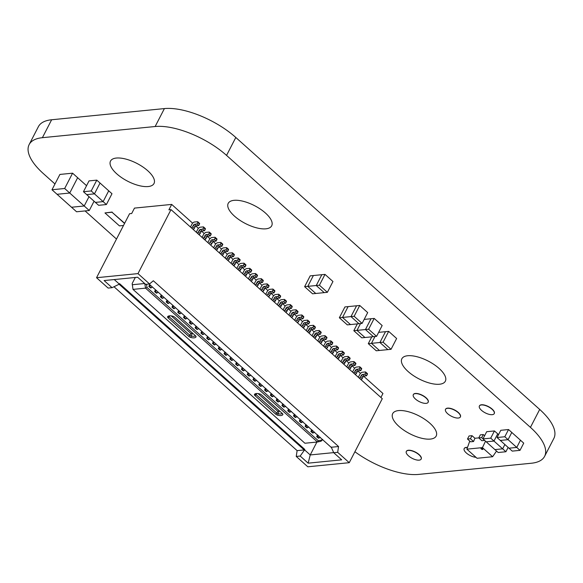 <?xml version="1.0" encoding="UTF-8"?>
<svg xmlns="http://www.w3.org/2000/svg" width="583" height="583" viewBox="0 0 583 583"><rect width="100%" height="100%" fill="white"/><g stroke="black" fill="none" stroke-linecap="round" stroke-linejoin="round"><path stroke-width="0.87" d="M54.97 183.98L43.324 173.559A55.582 22.781 27.3 0 1 29.15 144.569A55.582 22.781 27.3 0 1 42.391 137.69L155.144 126.518A55.582 22.781 27.3 0 1 226.554 155.399L530.435 427.368A55.618 22.803 27.3 0 1 544.595 456.358A55.618 22.803 27.3 0 1 531.375 463.237L418.616 474.416A55.618 22.803 27.3 0 1 354.901 451.745M29.15 144.569L38.405 126.642A55.582 22.781 27.3 0 1 51.639 119.763L164.399 108.584A55.582 22.781 27.3 0 1 235.809 137.471L539.69 409.441A55.618 22.803 27.3 0 1 553.85 438.431L544.595 456.358M116.498 239.052L85.082 210.929M148.184 186.545A24.464 10.028 -152.7 0 0 153.999 183.521A24.464 10.028 -152.7 0 0 136.867 163.386A24.464 10.028 -152.7 0 0 110.522 161.076A24.464 10.028 -152.7 0 0 121.796 177.735A24.464 10.028 -152.7 0 0 148.184 186.545M265.87 228.82A24.464 10.028 -152.7 0 0 271.693 225.796A24.464 10.028 -152.7 0 0 254.552 205.668A24.464 10.028 -152.7 0 0 228.215 203.358A24.464 10.028 -152.7 0 0 239.489 220.017A24.464 10.028 -152.7 0 0 265.87 228.82M430.356 439.086A24.464 10.028 -152.7 0 0 436.171 436.062A24.464 10.028 -152.7 0 0 419.039 415.927A24.464 10.028 -152.7 0 0 392.694 413.617A24.464 10.028 -152.7 0 0 403.968 430.276A24.464 10.028 -152.7 0 0 430.356 439.086M439.516 384.233A24.464 10.028 -152.7 0 0 445.339 381.209A24.464 10.028 -152.7 0 0 428.199 361.074A24.464 10.028 -152.7 0 0 401.862 358.764A24.464 10.028 -152.7 0 0 413.136 375.423A24.464 10.028 -152.7 0 0 439.516 384.233M494.26 413.544A8.337 3.418 -152.7 0 0 494.311 413.456A8.337 3.418 -152.7 0 0 492.183 409.106A8.337 3.418 -152.7 0 0 484.699 405.127A8.337 3.418 -152.7 0 0 479.488 405.804A8.337 3.418 -152.7 0 0 479.445 405.899M492.088 409.288A8.337 3.418 -152.7 0 0 484.604 405.309A8.337 3.418 -152.7 0 0 479.394 405.987A8.337 3.418 -152.7 0 0 485.238 412.851A8.337 3.418 -152.7 0 0 494.216 413.639A8.337 3.418 -152.7 0 0 492.088 409.288M428.17 402.226A8.337 3.418 -152.7 0 0 428.221 402.139A8.337 3.418 -152.7 0 0 426.093 397.788A8.337 3.418 -152.7 0 0 418.601 393.809A8.337 3.418 -152.7 0 0 413.398 394.487A8.337 3.418 -152.7 0 0 413.354 394.582M425.998 397.97A8.337 3.418 -152.7 0 0 418.514 393.991A8.337 3.418 -152.7 0 0 413.303 394.669A8.337 3.418 -152.7 0 0 419.148 401.534A8.337 3.418 -152.7 0 0 428.126 402.321A8.337 3.418 -152.7 0 0 425.998 397.97M421.174 459.025A8.337 3.418 -152.7 0 0 421.225 458.938A8.337 3.418 -152.7 0 0 419.104 454.587A8.337 3.418 -152.7 0 0 411.613 450.601A8.337 3.418 -152.7 0 0 406.402 451.286A8.337 3.418 -152.7 0 0 406.358 451.373M419.009 454.769A8.337 3.418 -152.7 0 0 411.518 450.783A8.337 3.418 -152.7 0 0 406.315 451.468A8.337 3.418 -152.7 0 0 412.152 458.325A8.337 3.418 -152.7 0 0 421.137 459.113A8.337 3.418 -152.7 0 0 419.009 454.769M467.508 447.394A8.337 3.418 -152.7 0 0 464.265 448.429A8.337 3.418 -152.7 0 0 464.221 448.516M467.442 447.576A8.337 3.418 -152.7 0 0 464.177 448.604A8.337 3.418 -152.7 0 0 467.428 453.865A8.337 3.418 -152.7 0 0 475.968 457.305M460.381 416.903A8.337 3.418 -152.7 0 0 460.432 416.816A8.337 3.418 -152.7 0 0 458.304 412.465A8.337 3.418 -152.7 0 0 450.819 408.486A8.337 3.418 -152.7 0 0 445.609 409.164A8.337 3.418 -152.7 0 0 445.565 409.259M458.216 412.647A8.337 3.418 -152.7 0 0 450.725 408.661A8.337 3.418 -152.7 0 0 445.514 409.346A8.337 3.418 -152.7 0 0 451.359 416.211A8.337 3.418 -152.7 0 0 460.337 416.998A8.337 3.418 -152.7 0 0 458.216 412.647M124.551 223.457L112.016 212.234L104.969 212.933L119.442 225.883L123.501 225.483M124.645 223.274L112.016 212.234M112.111 212.059L104.969 212.933M494.901 449.595L502.655 448.83L505.913 451.745L498.159 452.51L494.901 449.595L486.222 441.827L493.976 441.061L502.655 448.83L494.901 449.602M504.878 444.516L502.655 448.83L504.885 444.516M508.136 447.431L505.913 451.745M482.964 438.912L486.688 431.704L494.442 430.939L497.693 433.847L493.976 441.061L486.222 441.827L482.964 438.912L490.718 438.146L493.976 441.061L497.693 433.847L498.552 434.619M494.442 430.939L490.718 438.146M508.995 448.203L516.749 447.431L520.007 450.346L512.253 451.118L500.316 440.435L508.07 439.662L516.749 447.431L508.995 448.203M497.059 437.52L504.812 436.747L508.07 439.662L511.787 432.455L508.07 439.662L500.316 440.435L497.059 437.52L500.782 430.305L508.536 429.54L520.473 440.223L516.749 447.431L520.473 440.223L523.731 443.138L520.007 450.346M508.536 429.54L504.812 436.747M483.03 438.795L481.718 437.622L483.3 434.554L484.611 435.727M481.718 437.622L478.752 437.913L480.341 434.852L483.3 434.554M478.752 437.913L481.864 440.697L484.648 440.42M473.549 441.52L470.437 438.737L472.019 435.676L474.919 438.263L473.549 441.52L470.59 441.812L467.479 439.028L469.06 435.967L472.019 435.676M470.437 438.737L467.479 439.028M482.6 449.493A1.057 0.43 -152.7 0 0 482.855 449.362A1.057 0.43 -152.7 0 0 482.367 448.64A1.057 0.43 -152.7 0 0 481.23 448.261A1.057 0.43 -152.7 0 0 480.975 448.393A1.057 0.43 -152.7 0 0 481.463 449.114A1.057 0.43 -152.7 0 0 482.6 449.493A1.057 0.43 -152.7 0 0 482.855 449.362A1.057 0.43 -152.7 0 0 482.367 448.64A1.057 0.43 -152.7 0 0 481.23 448.261A1.057 0.43 -152.7 0 0 480.975 448.393A1.057 0.43 -152.7 0 0 481.463 449.114A1.057 0.43 -152.7 0 0 482.6 449.493M482.433 447.62L466.874 449.158L477.054 458.274L492.613 456.729L482.433 447.62L485.515 441.2M492.613 456.729L496.548 451.067M478.774 437.884L474.919 438.263M466.874 449.158L469.767 441.076M208.576 234.351L209.319 232.909L211.053 234.461L210.31 235.904L208.576 234.351L206.178 234.592L207.912 236.144L210.31 235.904M231.764 263.99L231.99 263.968A1.115 0.539 131.8 0 0 233.156 262.991L233.951 261.461A1.115 0.539 131.8 0 1 235.117 260.492L237.514 260.251L239.249 261.811L239.992 260.368A1.115 0.539 131.8 0 0 240.028 259.61A1.115 0.539 131.8 0 0 239.759 259.537M233.156 262.991L234.891 264.551L235.685 263.013A1.115 0.539 131.8 0 1 236.858 262.044L239.249 261.811M213.633 247.76L215.513 244.102L216.796 243.06A1.115 0.539 131.8 0 1 217.415 242.761L220.658 242.441A1.115 0.539 131.8 0 1 220.928 242.513A1.115 0.539 131.8 0 1 220.891 243.271L222.633 244.824A1.115 0.539 131.8 0 0 222.67 244.066A1.115 0.539 131.8 0 0 222.393 243.993M168.101 301.054L166.162 301.95L167.095 300.15M160.376 296.769L161.083 296.696L162.817 298.256L162.11 298.321L160.376 296.769L161.309 294.969M208.612 243.264L210.346 244.824M166.162 301.95L167.904 303.503L169.842 302.606M166.869 301.877L168.604 303.437M210.813 233.63A1.115 0.539 131.8 0 1 211.09 233.703A1.115 0.539 131.8 0 1 211.053 234.461M206.178 234.592A1.115 0.539 131.8 0 0 205.005 235.561L204.218 237.092L205.952 238.644L206.746 237.113A1.115 0.539 131.8 0 1 207.912 236.144M205.952 238.644A1.115 0.539 131.8 0 1 204.786 239.62L204.56 239.642M234.891 264.551A1.115 0.539 131.8 0 1 233.725 265.52L233.499 265.542M214.398 248.445L214.624 248.424A1.115 0.539 131.8 0 0 215.79 247.454L217.532 249.007L218.319 247.476A1.115 0.539 131.8 0 1 219.492 246.507L221.89 246.266L222.633 244.824M215.79 247.454L216.584 245.924A1.115 0.539 131.8 0 1 217.751 244.947L220.148 244.714L220.891 243.271M144.788 283.622L145.539 288.148L132.997 289.387L132.173 283.535L135.307 277.472M322.654 439.371L322.377 439.895L318.318 440.763L147.011 287.441L145.539 288.148L317.451 442.001L304.909 443.248L132.997 289.387M147.011 287.441L146.486 284.271M204.218 237.092A1.115 0.539 131.8 0 1 203.044 238.061L204.786 239.62M137.982 273.609L171.016 209.618L168.895 209.822L171.686 204.414L134.476 208.102L131.685 213.516L129.572 213.721L96.545 277.712L137.982 273.609L149.561 283.965L145.612 284.358L137.654 277.238L104.109 280.561L112.067 287.681L119.362 284.125L114.261 279.556M220.148 244.714L221.89 246.266M216.606 238.811A1.115 0.539 131.8 0 1 216.876 238.884A1.115 0.539 131.8 0 1 216.84 239.642L216.096 241.085L213.699 241.326A1.115 0.539 131.8 0 0 212.533 242.295L211.738 243.825A1.115 0.539 131.8 0 1 210.572 244.802M161.083 296.696L162.314 295.873M119.114 284.249L304.231 449.93L304.822 449.442L119.595 283.673L119.362 284.125M112.067 287.681L108.125 288.075L96.545 277.712M173.894 306.235L171.956 307.132L173.69 308.684L175.629 307.788M144.664 283.513L132.224 284.744M230.992 263.297L232.879 259.646L234.162 258.604A1.115 0.539 131.8 0 1 234.781 258.298L238.017 257.978A1.115 0.539 131.8 0 1 238.294 258.05A1.115 0.539 131.8 0 1 238.258 258.808L239.992 260.368M216.14 249.998L216.359 249.976A1.115 0.539 131.8 0 0 217.532 249.007M113.998 286.741L297.119 450.637L296.237 456.438L307.809 466.794L349.253 462.691L337.674 452.328L338.555 446.527L153.336 280.758L149.561 283.965M237.514 260.251L238.258 258.808M207.839 242.579L209.727 238.921L211.01 237.879A1.115 0.539 131.8 0 1 211.629 237.58L214.865 237.259A1.115 0.539 131.8 0 1 215.142 237.332A1.115 0.539 131.8 0 1 215.105 238.09L214.362 239.533L211.964 239.773A1.115 0.539 131.8 0 0 210.798 240.743L210.004 242.273A1.115 0.539 131.8 0 1 208.838 243.242M283.87 404.66L281.924 405.557L282.857 403.757M257.118 275.074A1.115 0.539 131.8 0 1 257.394 275.147A1.115 0.539 131.8 0 1 257.358 275.905L256.615 277.348L254.217 277.588A1.115 0.539 131.8 0 0 253.051 278.557L252.257 280.088A1.115 0.539 131.8 0 1 251.091 281.064L250.865 281.086M162.817 298.256L164.056 297.425M209.319 232.909A1.115 0.539 131.8 0 0 209.355 232.151A1.115 0.539 131.8 0 0 209.078 232.078L205.843 232.398A1.115 0.539 131.8 0 0 205.223 232.697L203.941 233.739L202.053 237.398M179.681 311.417L177.742 312.313L179.477 313.865L181.415 312.969M171.956 307.132L172.881 305.332M172.655 307.059L174.397 308.611M220.192 253.627L220.41 253.605A1.115 0.539 131.8 0 0 221.584 252.636L222.371 251.098A1.115 0.539 131.8 0 1 223.544 250.129L225.942 249.896L226.685 248.453A1.115 0.539 131.8 0 0 226.721 247.695A1.115 0.539 131.8 0 0 226.444 247.622L223.202 247.943A1.115 0.539 131.8 0 0 222.582 248.241L221.307 249.284L219.419 252.935M184.461 315.687L183.528 317.487L185.263 319.047L187.209 318.15M183.528 317.487L185.467 316.591M184.235 317.422L185.97 318.974M214.362 239.533L216.096 241.085M233.965 254.356A1.115 0.539 131.8 0 1 234.242 254.428A1.115 0.539 131.8 0 1 234.206 255.186L233.462 256.629L231.065 256.863A1.115 0.539 131.8 0 0 229.899 257.839L229.104 259.369A1.115 0.539 131.8 0 1 227.938 260.339L227.713 260.361M225.206 258.116L227.093 254.465L228.376 253.423A1.115 0.539 131.8 0 1 228.995 253.124L232.231 252.803A1.115 0.539 131.8 0 1 232.508 252.869A1.115 0.539 131.8 0 1 232.471 253.634L234.206 255.186M225.978 258.808L226.197 258.786A1.115 0.539 131.8 0 0 227.37 257.817L228.157 256.28A1.115 0.539 131.8 0 1 229.33 255.31L231.728 255.07L233.462 256.629M231.728 255.07L232.471 253.634M228.179 249.174A1.115 0.539 131.8 0 1 228.456 249.247A1.115 0.539 131.8 0 1 228.419 250.005L227.676 251.448L225.278 251.681A1.115 0.539 131.8 0 0 224.105 252.658L223.318 254.188A1.115 0.539 131.8 0 1 222.145 255.157L221.926 255.179M225.942 249.896L227.676 251.448M178.449 312.24L180.183 313.792M177.742 312.313L178.668 310.506M318.588 341.696L318.806 341.667A1.115 0.539 131.8 0 0 319.98 340.698L320.774 339.168A1.115 0.539 131.8 0 1 321.94 338.198L324.337 337.958L325.081 336.515A1.115 0.539 131.8 0 0 325.117 335.757A1.115 0.539 131.8 0 0 324.84 335.684L321.605 336.005A1.115 0.539 131.8 0 0 320.985 336.304L319.703 337.346L317.815 341.004M191.246 227.727L191.472 227.705A1.115 0.539 131.8 0 0 192.638 226.729L193.432 225.198A1.115 0.539 131.8 0 1 194.598 224.229L196.996 223.989L197.739 222.553A1.115 0.539 131.8 0 0 197.775 221.788A1.115 0.539 131.8 0 0 197.499 221.715L194.263 222.036A1.115 0.539 131.8 0 0 193.643 222.342L192.361 223.384L190.481 227.035M199.24 223.274A1.115 0.539 131.8 0 1 199.517 223.347A1.115 0.539 131.8 0 1 199.481 224.105L198.737 225.548L196.996 223.989M192.638 226.729L194.379 228.288L195.167 226.751A1.115 0.539 131.8 0 1 196.34 225.781L198.737 225.548M192.988 229.279L193.206 229.257A1.115 0.539 131.8 0 0 194.379 228.288M150.742 285.51L148.803 286.406L149.729 284.606M148.803 286.406L150.538 287.966L152.476 287.069M149.503 286.34L151.245 287.893M197.032 232.909L197.258 232.887A1.115 0.539 131.8 0 0 198.431 231.91L199.218 230.38A1.115 0.539 131.8 0 1 200.392 229.411L202.782 229.17L203.533 227.727A1.115 0.539 131.8 0 0 203.569 226.969A1.115 0.539 131.8 0 0 203.292 226.896L200.049 227.217A1.115 0.539 131.8 0 0 199.43 227.523L198.154 228.565L196.267 232.216M205.027 228.456A1.115 0.539 131.8 0 1 205.303 228.521A1.115 0.539 131.8 0 1 205.267 229.287L204.524 230.722L202.782 229.17M198.431 231.91L200.166 233.47L200.953 231.932A1.115 0.539 131.8 0 1 202.126 230.963L204.524 230.722M198.774 234.461L198.992 234.439A1.115 0.539 131.8 0 0 200.166 233.47M156.528 290.691L154.59 291.587L156.324 293.14L158.263 292.243M155.297 291.522L157.031 293.074M154.59 291.587L155.515 289.787M195.108 327.85L195.808 327.784L197.55 329.337L196.843 329.402L195.108 327.85L196.034 326.05M243.344 274.345L243.563 274.323A1.115 0.539 131.8 0 0 244.736 273.354L245.523 271.824A1.115 0.539 131.8 0 1 246.696 270.855L249.094 270.614L250.828 272.166L251.572 270.723A1.115 0.539 131.8 0 0 251.608 269.965A1.115 0.539 131.8 0 0 251.331 269.893M244.736 273.354L246.471 274.906L247.258 273.376A1.115 0.539 131.8 0 1 248.431 272.407L250.828 272.166M242.572 273.66L244.459 270.002L245.734 268.96A1.115 0.539 131.8 0 1 246.354 268.661L249.597 268.34A1.115 0.539 131.8 0 1 249.874 268.413A1.115 0.539 131.8 0 1 249.837 269.171L251.572 270.723M195.808 327.784L197.047 326.954M197.55 329.337L198.781 328.506M191.26 321.772L189.315 322.669L191.056 324.228L192.995 323.332M190.022 322.603L191.756 324.155M189.315 322.669L190.247 320.869M246.471 274.906A1.115 0.539 131.8 0 1 245.297 275.883L245.079 275.905M249.13 279.527L249.349 279.505A1.115 0.539 131.8 0 0 250.522 278.536L251.309 277.005A1.115 0.539 131.8 0 1 252.483 276.029L254.88 275.795L256.615 277.348M282.631 405.484L284.366 407.043L285.604 406.213M237.551 269.171L237.777 269.149A1.115 0.539 131.8 0 0 238.943 268.173L239.737 266.642A1.115 0.539 131.8 0 1 240.903 265.673L243.3 265.433L244.044 263.99A1.115 0.539 131.8 0 0 244.08 263.232A1.115 0.539 131.8 0 0 243.811 263.159L240.568 263.48A1.115 0.539 131.8 0 0 239.948 263.786L238.666 264.828L236.785 268.479M243.3 265.433L245.042 266.985L245.786 265.549A1.115 0.539 131.8 0 0 245.822 264.784A1.115 0.539 131.8 0 0 245.545 264.711M238.943 268.173L240.684 269.732L241.471 268.195A1.115 0.539 131.8 0 1 242.645 267.225L245.042 266.985M240.684 269.732A1.115 0.539 131.8 0 1 239.511 270.701L239.292 270.723M254.88 275.795L255.624 274.353A1.115 0.539 131.8 0 0 255.66 273.595A1.115 0.539 131.8 0 0 255.383 273.522L252.148 273.842A1.115 0.539 131.8 0 0 251.528 274.141L250.245 275.183L248.358 278.842M262.911 280.255A1.115 0.539 131.8 0 1 263.188 280.328A1.115 0.539 131.8 0 1 263.144 281.086L262.401 282.529L260.011 282.77A1.115 0.539 131.8 0 0 258.837 283.739L258.043 285.269A1.115 0.539 131.8 0 1 256.877 286.238L256.651 286.26M202.833 332.135L200.895 333.031L202.629 334.584L204.567 333.687M201.601 332.959L203.336 334.518M319.98 340.698L321.714 342.25L322.508 340.72A1.115 0.539 131.8 0 1 323.674 339.751L326.072 339.51L326.815 338.067A1.115 0.539 131.8 0 0 326.852 337.309A1.115 0.539 131.8 0 0 326.575 337.236M200.895 333.031L201.82 331.231M278.579 401.862L277.872 401.927L276.138 400.375L276.845 400.302L278.579 401.862L279.818 401.031M254.917 284.708L255.143 284.686A1.115 0.539 131.8 0 0 256.309 283.717L257.103 282.187A1.115 0.539 131.8 0 1 258.269 281.21L260.667 280.977L261.41 279.534L263.144 281.086M249.094 270.614L249.837 269.171M260.667 280.977L262.401 282.529M208.619 337.317L206.681 338.213L208.415 339.765L210.361 338.869M207.388 338.14L209.122 339.7M206.681 338.213L207.614 336.413M261.41 279.534A1.115 0.539 131.8 0 0 261.446 278.776A1.115 0.539 131.8 0 0 261.169 278.703L257.934 279.024A1.115 0.539 131.8 0 0 257.314 279.323L256.032 280.365L254.144 284.023M268.697 285.437A1.115 0.539 131.8 0 1 268.974 285.51A1.115 0.539 131.8 0 1 268.938 286.268L268.195 287.711L265.797 287.944A1.115 0.539 131.8 0 0 264.624 288.92L263.837 290.451A1.115 0.539 131.8 0 1 262.663 291.42L262.445 291.442M260.703 289.889L260.929 289.868A1.115 0.539 131.8 0 0 262.095 288.898L262.889 287.361A1.115 0.539 131.8 0 1 264.063 286.391L266.453 286.158L268.195 287.711M214.413 342.498L212.467 343.394L214.209 344.947L216.147 344.05M213.174 343.321L214.908 344.874M212.467 343.394L213.4 341.594M259.938 289.197L261.818 285.546L263.101 284.504A1.115 0.539 131.8 0 1 263.72 284.205L266.963 283.885A1.115 0.539 131.8 0 1 267.233 283.957A1.115 0.539 131.8 0 1 267.196 284.715L268.938 286.268M266.497 295.071L268.231 296.623M266.715 295.049A1.115 0.539 131.8 0 0 267.889 294.08L268.676 292.542A1.115 0.539 131.8 0 1 269.849 291.573L272.246 291.332L273.981 292.892L274.724 291.449A1.115 0.539 131.8 0 0 274.761 290.691A1.115 0.539 131.8 0 0 274.484 290.618M267.889 294.08L269.623 295.632L270.417 294.102A1.115 0.539 131.8 0 1 271.583 293.125L273.981 292.892M265.724 294.379L267.612 290.728L268.887 289.685A1.115 0.539 131.8 0 1 269.506 289.387L272.749 289.059A1.115 0.539 131.8 0 1 273.026 289.132A1.115 0.539 131.8 0 1 272.99 289.897L274.724 291.449M279.767 298.073L278.033 296.514L275.635 296.754A1.115 0.539 131.8 0 0 274.462 297.724L273.675 299.254A1.115 0.539 131.8 0 1 272.501 300.23L274.243 301.783A1.115 0.539 131.8 0 0 275.409 300.813L276.204 299.276A1.115 0.539 131.8 0 1 277.37 298.307L279.767 298.073L280.51 296.63A1.115 0.539 131.8 0 0 280.547 295.873A1.115 0.539 131.8 0 0 280.27 295.8M220.199 347.679L218.261 348.576L219.995 350.128L221.934 349.232M218.96 348.503L220.702 350.055M218.261 348.576L219.186 346.768M269.623 295.632A1.115 0.539 131.8 0 1 268.45 296.601M272.246 291.332L272.99 289.897M266.453 286.158L267.196 284.715M285.553 303.247L283.819 301.695L281.421 301.936A1.115 0.539 131.8 0 0 280.255 302.905L279.461 304.435A1.115 0.539 131.8 0 1 278.295 305.412L280.029 306.964A1.115 0.539 131.8 0 0 281.203 305.995L281.99 304.457A1.115 0.539 131.8 0 1 283.163 303.488L285.553 303.247L286.297 301.812A1.115 0.539 131.8 0 0 286.34 301.047A1.115 0.539 131.8 0 0 286.064 300.974M278.033 296.514L278.776 295.071A1.115 0.539 131.8 0 0 278.812 294.313A1.115 0.539 131.8 0 0 278.536 294.24L275.3 294.561A1.115 0.539 131.8 0 0 274.68 294.867L273.398 295.909L271.51 299.56M225.985 352.853L224.047 353.75L225.781 355.309L227.72 354.413M224.754 353.684L226.488 355.236M224.047 353.75L224.972 351.95M281.924 405.557L283.666 407.109L284.366 407.043M283.855 310.608L284.081 310.586A1.115 0.539 131.8 0 0 285.247 309.617L286.042 308.086A1.115 0.539 131.8 0 1 287.215 307.117L289.605 306.877L290.349 305.434A1.115 0.539 131.8 0 0 290.392 304.676A1.115 0.539 131.8 0 0 290.115 304.603L286.872 304.924A1.115 0.539 131.8 0 0 286.253 305.222L284.978 306.264L283.09 309.923M231.772 358.035L229.833 358.931L231.568 360.483L233.513 359.587M230.54 358.866L232.274 360.418M229.833 358.931L230.766 357.131M276.138 400.375L277.071 398.575M276.845 400.302L278.076 399.479M291.85 306.155A1.115 0.539 131.8 0 1 292.127 306.228A1.115 0.539 131.8 0 1 292.09 306.986L291.347 308.429L288.949 308.669A1.115 0.539 131.8 0 0 287.776 309.639L286.989 311.169A1.115 0.539 131.8 0 1 285.816 312.145L285.597 312.167M277.297 304.741L279.184 301.083L280.467 300.048A1.115 0.539 131.8 0 1 281.086 299.742L284.322 299.422A1.115 0.539 131.8 0 1 284.599 299.494A1.115 0.539 131.8 0 1 284.562 300.252L286.297 301.812M289.605 306.877L291.347 308.429M248.125 372.675L247.199 374.475L249.138 373.579M247.906 374.403L249.641 375.955L250.872 375.131M237.565 363.216L235.619 364.113L237.361 365.665L239.3 364.769M236.326 364.047L238.061 365.599M235.619 364.113L236.552 362.313M283.819 301.695L284.562 300.252M294.663 320.286L296.55 316.627L297.833 315.585A1.115 0.539 131.8 0 1 298.452 315.286L301.688 314.966A1.115 0.539 131.8 0 1 301.965 315.039A1.115 0.539 131.8 0 1 301.928 315.797L303.663 317.349A1.115 0.539 131.8 0 0 303.699 316.591A1.115 0.539 131.8 0 0 303.422 316.518M243.351 368.398L241.413 369.294L243.147 370.846L245.086 369.95M242.113 369.221L243.854 370.781M241.413 369.294L242.339 367.494M247.199 374.475L248.934 376.028L249.641 375.955M320.322 343.249L320.548 343.227A1.115 0.539 131.8 0 0 321.714 342.25M312.801 336.515L313.02 336.493A1.115 0.539 131.8 0 0 314.193 335.517L314.98 333.986A1.115 0.539 131.8 0 1 316.154 333.017L318.551 332.776L319.295 331.333A1.115 0.539 131.8 0 0 319.331 330.576A1.115 0.539 131.8 0 0 319.054 330.503L315.811 330.823A1.115 0.539 131.8 0 0 315.192 331.129L313.916 332.172L312.029 335.823M324.337 337.958L326.072 339.51M260.718 383.935L258.772 384.831L260.514 386.391L262.452 385.494M259.479 384.765L261.213 386.318M258.772 384.831L259.705 383.031M254.924 378.761L252.986 379.657L254.72 381.209L256.666 380.313M253.692 379.584L255.427 381.136M252.986 379.657L253.918 377.857M314.193 335.517L315.928 337.076L316.722 335.538A1.115 0.539 131.8 0 1 317.888 334.569L320.286 334.336L321.029 332.893A1.115 0.539 131.8 0 0 321.065 332.135A1.115 0.539 131.8 0 0 320.788 332.062M318.551 332.776L320.286 334.336M295.435 320.971L297.17 322.523M295.654 320.949A1.115 0.539 131.8 0 0 296.827 319.98L297.621 318.449A1.115 0.539 131.8 0 1 298.788 317.473L301.185 317.239L302.92 318.792L303.663 317.349M296.827 319.98L298.562 321.532L299.356 320.001A1.115 0.539 131.8 0 1 300.522 319.032L302.92 318.792M289.649 315.789L289.868 315.767A1.115 0.539 131.8 0 0 291.041 314.798L291.828 313.268A1.115 0.539 131.8 0 1 293.001 312.291L295.399 312.058L296.142 310.615A1.115 0.539 131.8 0 0 296.179 309.857A1.115 0.539 131.8 0 0 295.902 309.784L292.659 310.105A1.115 0.539 131.8 0 0 292.039 310.404L290.764 311.446L288.876 315.104M295.399 312.058L297.133 313.61L297.877 312.167A1.115 0.539 131.8 0 0 297.913 311.409A1.115 0.539 131.8 0 0 297.636 311.337M291.041 314.798L292.775 316.35L293.57 314.82A1.115 0.539 131.8 0 1 294.736 313.851L297.133 313.61M292.775 316.35A1.115 0.539 131.8 0 1 291.602 317.32L291.383 317.349M315.928 337.076A1.115 0.539 131.8 0 1 314.762 338.045L314.536 338.067M301.222 326.152L301.447 326.13A1.115 0.539 131.8 0 0 302.613 325.161L303.408 323.623A1.115 0.539 131.8 0 1 304.574 322.654L306.971 322.421L307.715 320.978A1.115 0.539 131.8 0 0 307.751 320.22A1.115 0.539 131.8 0 0 307.474 320.147L304.239 320.468A1.115 0.539 131.8 0 0 303.619 320.767L302.337 321.809L300.449 325.46M306.971 322.421L308.706 323.973L309.456 322.53A1.115 0.539 131.8 0 0 309.493 321.772A1.115 0.539 131.8 0 0 309.216 321.699M302.613 325.161L304.355 326.713L305.142 325.183A1.115 0.539 131.8 0 1 306.315 324.206L308.706 323.973M304.355 326.713A1.115 0.539 131.8 0 1 303.182 327.682L302.956 327.704M301.185 317.239L301.928 315.797M298.562 321.532A1.115 0.539 131.8 0 1 297.396 322.501M272.29 394.297L270.352 395.194L272.086 396.746L274.025 395.85M271.059 395.128L272.793 396.68M270.352 395.194L271.277 393.394M307.008 331.333L307.234 331.312A1.115 0.539 131.8 0 0 308.407 330.342L309.194 328.805A1.115 0.539 131.8 0 1 310.367 327.835L312.758 327.595L313.501 326.159A1.115 0.539 131.8 0 0 313.545 325.394A1.115 0.539 131.8 0 0 313.268 325.321L310.025 325.642A1.115 0.539 131.8 0 0 309.405 325.948L308.13 326.99L306.243 330.641M312.758 327.595L314.499 329.155L315.243 327.712A1.115 0.539 131.8 0 0 315.279 326.954A1.115 0.539 131.8 0 0 315.002 326.881M308.407 330.342L310.141 331.895L310.928 330.364A1.115 0.539 131.8 0 1 312.102 329.388L314.499 329.155M310.141 331.895A1.115 0.539 131.8 0 1 308.968 332.864L308.75 332.886M266.504 389.116L264.565 390.012L266.3 391.572L268.238 390.676M265.265 389.947L267.007 391.499M264.565 390.012L265.491 388.212M290.159 412.217L288.417 410.665L287.718 410.738L289.452 412.29L291.391 411.394M288.417 410.665L289.656 409.842M287.718 410.738L288.643 408.938M324.374 346.87L324.6 346.849A1.115 0.539 131.8 0 0 325.766 345.879L326.56 344.349A1.115 0.539 131.8 0 1 327.726 343.38L330.124 343.139L330.867 341.696A1.115 0.539 131.8 0 0 330.904 340.938A1.115 0.539 131.8 0 0 330.627 340.866L327.391 341.186A1.115 0.539 131.8 0 0 326.772 341.485L325.489 342.527L323.601 346.185M332.368 342.418A1.115 0.539 131.8 0 1 332.645 342.491A1.115 0.539 131.8 0 1 332.609 343.249L331.858 344.691L329.468 344.932A1.115 0.539 131.8 0 0 328.295 345.901L327.508 347.432A1.115 0.539 131.8 0 1 326.334 348.408L326.108 348.43M330.124 343.139L331.858 344.691M295.443 415.023L293.504 415.919L294.43 414.119M293.504 415.919L295.238 417.472L297.177 416.575M294.211 415.847L295.945 417.399M330.16 352.052L330.386 352.03A1.115 0.539 131.8 0 0 331.559 351.061L332.346 349.53A1.115 0.539 131.8 0 1 333.52 348.554L335.91 348.321L336.661 346.878A1.115 0.539 131.8 0 0 336.697 346.12A1.115 0.539 131.8 0 0 336.42 346.047L333.177 346.368A1.115 0.539 131.8 0 0 332.558 346.666L331.282 347.708L329.395 351.367M338.155 347.599A1.115 0.539 131.8 0 1 338.431 347.672A1.115 0.539 131.8 0 1 338.395 348.43L337.652 349.873L335.254 350.113A1.115 0.539 131.8 0 0 334.081 351.083L333.294 352.613A1.115 0.539 131.8 0 1 332.121 353.582L331.902 353.604M335.91 348.321L337.652 349.873M301.229 420.197L299.29 421.094L301.025 422.653L302.971 421.757M299.29 421.094L300.223 419.294M299.997 421.028L301.732 422.58M335.954 357.233L336.172 357.211A1.115 0.539 131.8 0 0 337.346 356.242L338.133 354.712A1.115 0.539 131.8 0 1 339.306 353.735L341.704 353.502L342.447 352.059A1.115 0.539 131.8 0 0 342.483 351.301A1.115 0.539 131.8 0 0 342.206 351.228L338.963 351.549A1.115 0.539 131.8 0 0 338.344 351.848L337.069 352.89L335.181 356.541M343.941 352.781A1.115 0.539 131.8 0 1 344.218 352.853A1.115 0.539 131.8 0 1 344.181 353.611L343.438 355.054L341.04 355.287A1.115 0.539 131.8 0 0 339.874 356.264L339.08 357.794A1.115 0.539 131.8 0 1 337.914 358.764L337.688 358.785M341.704 353.502L343.438 355.054M307.022 425.379L305.077 426.275L306.818 427.835L308.757 426.938M305.077 426.275L306.009 424.475M305.784 426.209L307.518 427.762M341.74 362.415L341.966 362.393A1.115 0.539 131.8 0 0 343.132 361.424L343.926 359.886A1.115 0.539 131.8 0 1 345.092 358.917L347.49 358.683L348.233 357.241A1.115 0.539 131.8 0 0 348.27 356.483A1.115 0.539 131.8 0 0 347.993 356.41L344.757 356.73A1.115 0.539 131.8 0 0 344.138 357.029L342.855 358.071L340.968 361.722M349.727 357.962A1.115 0.539 131.8 0 1 350.004 358.035A1.115 0.539 131.8 0 1 349.968 358.793L349.224 360.236L346.827 360.469A1.115 0.539 131.8 0 0 345.661 361.445L344.866 362.976A1.115 0.539 131.8 0 1 343.7 363.945L343.474 363.967M347.49 358.683L349.224 360.236M311.57 431.391L310.87 431.456L312.605 433.009L313.311 432.943L311.57 431.391L312.809 430.56M313.311 432.943L314.543 432.112M310.87 431.456L311.796 429.656M347.526 367.596L347.752 367.574A1.115 0.539 131.8 0 0 348.918 366.598L349.713 365.067A1.115 0.539 131.8 0 1 350.879 364.098L353.276 363.858L354.019 362.415A1.115 0.539 131.8 0 0 354.056 361.657A1.115 0.539 131.8 0 0 353.779 361.584L350.543 361.905A1.115 0.539 131.8 0 0 349.924 362.211L348.641 363.253L346.754 366.904M355.521 363.143A1.115 0.539 131.8 0 1 355.798 363.216A1.115 0.539 131.8 0 1 355.761 363.974L355.011 365.417L352.62 365.65A1.115 0.539 131.8 0 0 351.447 366.62L350.66 368.157A1.115 0.539 131.8 0 1 349.487 369.126L349.261 369.148M353.276 363.858L355.011 365.417M337.674 452.328L333.731 452.721L331.21 447.03M331.086 447.27L149.066 284.016M319.098 438.125L317.363 436.565L316.656 436.638L318.391 438.19L320.329 437.294M316.656 436.638L317.589 434.838M318.318 440.763L317.451 442.001L321.014 441.244L322.377 439.895M304.822 449.442L304.588 449.894L310.229 454.944L316.882 442.06M297.119 450.637L304.588 449.894L300.179 456.044L308.145 463.164L310.229 454.944L333.68 452.619M171.686 204.414L192.63 223.165M195.815 226.007L198.424 228.339M201.601 231.189L204.21 233.521M207.395 236.37L209.997 238.702M213.181 241.551L215.783 243.883M218.968 246.733L221.576 249.065M224.754 251.914L227.363 254.246M230.547 257.088L233.149 259.428M236.334 262.27L238.935 264.602M242.12 267.451L244.729 269.783M247.906 272.633L250.515 274.965M253.7 277.814L256.301 280.146M259.486 282.995L262.095 285.327M265.272 288.177L267.881 290.509M271.059 293.351L273.667 295.683M276.852 298.532L279.454 300.864M282.638 303.714L285.247 306.046M288.425 308.895L291.034 311.227M294.211 314.077L296.82 316.409M300.005 319.258L302.606 321.59M305.791 324.44L308.4 326.772M311.577 329.614L314.186 331.946M317.363 334.795L319.972 337.127M323.157 339.976L325.759 342.308M328.943 345.158L331.552 347.49M334.729 350.339L337.338 352.671M340.516 355.521L343.125 357.853M346.309 360.695L348.911 363.034M352.096 365.876L354.704 368.208M357.882 371.058L360.491 373.39M363.668 376.239L382.958 393.496L380.91 397.468M317.363 436.565L318.595 435.741M349.253 462.691L382.28 398.699L171.016 209.618M353.313 372.777L353.538 372.756A1.115 0.539 131.8 0 0 354.712 371.779L355.499 370.249A1.115 0.539 131.8 0 1 356.672 369.279L359.062 369.039L359.813 367.596A1.115 0.539 131.8 0 0 359.849 366.838A1.115 0.539 131.8 0 0 359.573 366.765L356.33 367.086A1.115 0.539 131.8 0 0 355.71 367.392L354.435 368.434L352.547 372.085M361.307 368.318A1.115 0.539 131.8 0 1 361.584 368.39A1.115 0.539 131.8 0 1 361.547 369.156L360.804 370.591L358.407 370.832A1.115 0.539 131.8 0 0 357.233 371.801L356.446 373.339A1.115 0.539 131.8 0 1 355.273 374.308L355.054 374.33M359.062 369.039L360.804 370.591M338.555 446.527L331.435 447.234M296.237 456.438L300.179 456.044M333.731 452.721L341.689 459.841L308.145 463.164M359.106 377.952L359.325 377.93A1.115 0.539 131.8 0 0 360.498 376.961L361.285 375.43A1.115 0.539 131.8 0 1 362.458 374.461L364.856 374.22L365.599 372.777A1.115 0.539 131.8 0 0 365.636 372.02A1.115 0.539 131.8 0 0 365.359 371.947L362.116 372.267A1.115 0.539 131.8 0 0 361.496 372.566L360.221 373.608L358.334 377.267M367.093 373.499A1.115 0.539 131.8 0 1 367.37 373.572A1.115 0.539 131.8 0 1 367.334 374.33L366.59 375.773L364.193 376.013A1.115 0.539 131.8 0 0 363.027 376.982L362.232 378.513A1.115 0.539 131.8 0 1 361.066 379.489L360.841 379.511M364.856 374.22L366.59 375.773M195.458 335.757A2.223 0.911 27.3 0 1 195.997 336.449A2.223 0.911 27.3 0 1 196.005 336.952A8.228 3.374 27.3 0 1 190.787 337.47A2.223 0.911 27.3 0 1 188.834 336.413L168.174 317.924A2.223 0.911 27.3 0 1 167.62 316.737A8.228 3.374 27.3 0 1 169.034 315.906A8.228 3.374 27.3 0 1 172.838 316.219A2.223 0.911 27.3 0 1 174.798 317.269L195.458 335.757M282.828 414.659A2.223 0.911 -152.7 0 0 282.821 414.149A2.223 0.911 -152.7 0 0 282.274 413.464L261.621 394.975A2.223 0.911 -152.7 0 0 259.661 393.926A8.228 3.374 -152.7 0 0 255.85 393.612A8.228 3.374 -152.7 0 0 254.443 394.443A2.223 0.911 -152.7 0 0 254.997 395.631L275.65 414.119A2.223 0.911 -152.7 0 0 277.61 415.176A8.228 3.374 -152.7 0 0 282.828 414.659L282.464 413.639M258.065 393.591L277.8 411.255L276.823 413.15L256.163 394.662L254.997 395.631M277.8 411.255L279.621 411.088M275.65 414.119L276.823 413.15A1.115 0.459 -152.7 0 0 277.8 413.675A7.12 2.915 -152.7 0 0 282.187 413.383M195.371 335.684A7.12 2.915 27.3 0 1 190.976 335.968A1.115 0.459 27.3 0 1 190 335.444L169.34 316.955A1.115 0.459 27.3 0 1 169.055 316.372A1.115 0.459 27.3 0 1 169.07 316.358A7.12 2.915 27.3 0 1 169.74 315.818M256.556 393.525A7.12 2.915 -152.7 0 0 255.886 394.064A1.115 0.459 -152.7 0 0 255.879 394.079A1.115 0.459 -152.7 0 0 256.163 394.662L256.753 393.518M192.798 333.381L190.976 333.549L171.242 315.891M106.398 204.546L103.14 201.631L108.722 190.816L103.14 201.631L95.386 202.396L98.644 205.311L106.398 204.546L111.98 193.731L100.043 183.04L94.461 193.862L86.707 194.627L95.386 202.396L103.14 201.631L91.203 190.947L83.449 191.712L86.707 194.627L94.461 193.855L100.043 183.04L96.785 180.132L91.203 190.947M96.785 180.132L89.031 180.898L83.449 191.712M86.561 185.693L77.648 177.713L69.734 193.031L57.054 194.292L71.52 207.242L84.207 205.981L64.669 188.498L51.989 189.759L57.054 194.292L69.734 193.031L77.648 177.713L72.584 173.18L64.669 188.498M89.01 196.682L84.207 205.981L71.52 207.242L76.584 211.775L89.272 210.514L84.207 205.981L89.01 196.682M94.074 201.215L89.272 210.514M72.584 173.18L59.896 174.434L51.989 189.759M362.109 323.405L367.691 312.59L359.733 305.47L356.563 305.784L350.981 316.598L358.939 323.725L362.109 323.405L354.151 316.285L339.35 317.75L347.308 324.877L350.478 324.563L342.52 317.436L350.478 324.563L358.939 323.725L350.981 316.598L356.563 305.784L348.102 306.622L342.52 317.436L348.102 306.622L344.932 306.935L339.35 317.75M359.733 305.47L354.151 316.285M374.986 336.515L371.458 343.336L379.416 350.463L387.877 349.625L379.919 342.498L368.288 343.657L376.246 350.777L379.416 350.463L371.458 343.336L374.986 336.515M391.047 349.312L396.629 338.497L388.672 331.37L385.501 331.683L379.919 342.498L387.877 349.625L391.047 349.312L383.089 342.185L379.919 342.498L385.501 331.683L378.637 332.368M371.808 336.828L368.288 343.657M388.672 331.37L383.089 342.185M327.376 292.323L319.418 285.204L316.248 285.517L321.831 274.702L316.248 285.517L324.206 292.637L327.376 292.323L332.959 281.509L325.001 274.389L313.377 275.54L307.795 286.355L315.753 293.475L324.206 292.637L316.248 285.517L304.618 286.668L312.575 293.796L315.753 293.475L307.795 286.355L313.377 275.54L310.2 275.854L304.618 286.668M325.001 274.389L319.418 285.204M360.513 323.565L356.993 330.386L364.951 337.513L373.404 336.675L365.446 329.548L353.815 330.699L361.781 337.827L364.951 337.513L356.993 330.386L360.513 323.565M376.574 336.362L382.156 325.54L374.199 318.42L371.028 318.733L365.446 329.548L373.404 336.675L376.574 336.362L368.616 329.235L365.446 329.548L371.028 318.733L364.164 319.411M357.343 323.878L353.815 330.699M374.199 318.42L368.616 329.235M51.639 119.763L42.391 137.69M164.399 108.584L155.144 126.518M235.809 137.471L226.554 155.399M539.69 409.441L530.435 427.368M235.117 260.492L236.858 262.044M231.99 263.968L233.725 265.52M216.584 245.924L218.319 247.476M217.751 244.947L219.492 246.507M205.005 235.561L206.746 237.113M233.951 261.461L235.685 263.013M214.624 248.424L216.359 249.976M210.004 242.273L211.738 243.825M210.798 240.743L212.533 242.295M215.105 238.09L216.84 239.642M229.33 255.31L231.065 256.863M226.197 258.786L227.938 260.339M227.37 257.817L229.104 259.369M228.157 256.28L229.899 257.839M211.964 239.773L213.699 241.326M226.685 248.453L228.419 250.005M223.544 250.129L225.278 251.681M222.371 251.098L224.105 252.658M221.584 252.636L223.318 254.188M220.41 253.605L222.145 255.157M197.739 222.553L199.481 224.105M194.598 224.229L196.34 225.781M193.432 225.198L195.167 226.751M191.472 227.705L193.206 229.257M203.533 227.727L205.267 229.287M200.392 229.411L202.126 230.963M199.218 230.38L200.953 231.932M197.258 232.887L198.992 234.439M245.523 271.824L247.258 273.376M246.696 270.855L248.431 272.407M251.309 277.005L253.051 278.557M252.483 276.029L254.217 277.588M244.044 263.99L245.786 265.549M239.737 266.642L241.471 268.195M240.903 265.673L242.645 267.225M237.777 269.149L239.511 270.701M243.563 274.323L245.297 275.883M249.349 279.505L251.091 281.064M320.774 339.168L322.508 340.72M321.94 338.198L323.674 339.751M250.522 278.536L252.257 280.088M257.103 282.187L258.837 283.739M258.269 281.21L260.011 282.77M255.624 274.353L257.358 275.905M255.143 284.686L256.877 286.238M256.309 283.717L258.043 285.269M262.095 288.898L263.837 290.451M262.889 287.361L264.624 288.92M260.929 289.868L262.663 291.42M264.063 286.391L265.797 287.944M269.849 291.573L271.583 293.125M268.676 292.542L270.417 294.102M273.675 299.254L275.409 300.813M274.462 297.724L276.204 299.276M279.461 304.435L281.203 305.995M275.635 296.754L277.37 298.307M278.776 295.071L280.51 296.63M281.421 301.936L283.163 303.488M280.255 302.905L281.99 304.457M290.349 305.434L292.09 306.986M287.215 307.117L288.949 308.669M284.081 310.586L285.816 312.145M285.247 309.617L286.989 311.169M286.042 308.086L287.776 309.639M318.806 341.667L320.548 343.227M316.154 333.017L317.888 334.569M298.788 317.473L300.522 319.032M296.142 310.615L297.877 312.167M291.828 313.268L293.57 314.82M293.001 312.291L294.736 313.851M289.868 315.767L291.602 317.32M297.621 318.449L299.356 320.001M313.02 336.493L314.762 338.045M307.715 320.978L309.456 322.53M303.408 323.623L305.142 325.183M304.574 322.654L306.315 324.206M301.447 326.13L303.182 327.682M314.98 333.986L316.722 335.538M325.081 336.515L326.815 338.067M319.295 331.333L321.029 332.893M313.501 326.159L315.243 327.712M309.194 328.805L310.928 330.364M310.367 327.835L312.102 329.388M307.234 331.312L308.968 332.864M330.867 341.696L332.609 343.249M327.726 343.38L329.468 344.932M326.56 344.349L328.295 345.901M325.766 345.879L327.508 347.432M324.6 346.849L326.334 348.408M336.661 346.878L338.395 348.43M333.52 348.554L335.254 350.113M332.346 349.53L334.081 351.083M331.559 351.061L333.294 352.613M330.386 352.03L332.121 353.582M342.447 352.059L344.181 353.611M339.306 353.735L341.04 355.287M338.133 354.712L339.874 356.264M337.346 356.242L339.08 357.794M336.172 357.211L337.914 358.764M348.233 357.241L349.968 358.793M345.092 358.917L346.827 360.469M343.926 359.886L345.661 361.445M343.132 361.424L344.866 362.976M341.966 362.393L343.7 363.945M354.019 362.415L355.761 363.974M350.879 364.098L352.62 365.65M349.713 365.067L351.447 366.62M348.918 366.598L350.66 368.157M347.752 367.574L349.487 369.126M359.813 367.596L361.547 369.156M356.672 369.279L358.407 370.832M355.499 370.249L357.233 371.801M354.712 371.779L356.446 373.339M353.538 372.756L355.273 374.308M365.599 372.777L367.334 374.33M362.458 374.461L364.193 376.013M361.285 375.43L363.027 376.982M360.498 376.961L362.232 378.513M359.325 377.93L361.066 379.489M277.61 415.176L279.009 411.336M168.174 317.924L169.93 315.811M188.834 336.413L190.976 333.549M190.787 337.47L192.186 333.629M167.62 316.737L169.07 316.358M196.005 336.952L195.64 335.939M254.443 394.443L255.886 394.064M220.928 242.513L222.67 244.066M238.294 258.05L240.028 259.61M215.142 237.332L216.876 238.884M232.508 252.869L234.242 254.428M226.721 247.695L228.456 249.247M197.775 221.788L199.517 223.347M203.569 226.969L205.303 228.521M209.355 232.151L211.09 233.703M249.874 268.413L251.608 269.965M244.08 263.232L245.822 264.784M255.66 273.595L257.394 275.147M261.446 278.776L263.188 280.328M267.233 283.957L268.974 285.51M273.026 289.132L274.761 290.691M278.812 294.313L280.547 295.873M284.599 299.494L286.34 301.047M290.392 304.676L292.127 306.228M301.965 315.039L303.699 316.591M296.179 309.857L297.913 311.409M307.751 320.22L309.493 321.772M319.331 330.576L321.065 332.135M313.545 325.394L315.279 326.954M325.117 335.757L326.852 337.309M330.904 340.938L332.645 342.491M336.697 346.12L338.431 347.672M342.483 351.301L344.218 352.853M348.27 356.483L350.004 358.035M354.056 361.657L355.798 363.216M359.849 366.838L361.584 368.39M365.636 372.02L367.37 373.572"/></g></svg>
